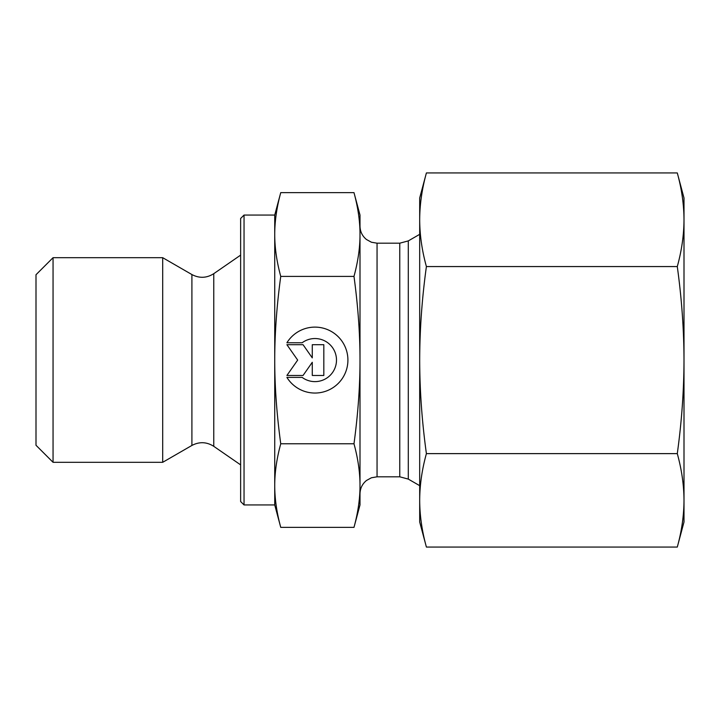 <?xml version="1.0" encoding="UTF-8"?>
<svg xmlns="http://www.w3.org/2000/svg" width="720" height="720" viewBox="0 0 720 720"><rect width="100%" height="100%" fill="white"/><g stroke="black" fill="none" stroke-linecap="round" stroke-linejoin="round"><path stroke-width="1.08" d="M286.902 342.774L302.13 342.774L286.902 342.774A32.958 32.958 0 0 1 347.913 360.081A32.958 32.958 0 0 1 286.902 377.388A32.958 32.958 180 0 0 347.913 360.081M302.13 342.774L302.13 342.774A21.537 21.537 0 0 1 336.492 360.081L336.492 360.081A21.537 21.537 180 0 0 302.13 342.774M286.902 377.388L302.13 377.388A21.537 21.537 180 0 0 336.492 360.081M312.282 344.7L323.82 344.7L323.82 375.471L312.282 375.471L312.282 362.286L303.057 375.471L286.902 375.471L297.675 360.081L286.902 344.7L303.057 344.7L312.282 357.885L312.282 344.7L312.282 357.885M286.902 344.7L297.675 360.081M286.902 375.471L303.057 375.471L312.282 362.286M312.282 375.471L323.82 375.471L323.82 344.7M53.055 462.312L53.055 257.688L162.693 257.688L162.693 462.312L53.055 462.312L36 445.266L36 274.734L53.055 257.688M244.044 504.945L244.044 215.055L240.633 218.466L240.633 501.534L244.044 504.945L274.734 504.945L274.734 485.568C274.725 498.681 276.723 512.613 280.746 527.373L353.988 527.373L360 504.945L360 485.568C360.045 472.662 358.038 458.721 353.988 443.772C358.038 413.829 360.045 385.938 360 360.081L360 360C360.036 334.179 358.038 306.306 353.988 276.399C358.038 261.414 360.045 247.455 360 234.513C360.045 221.58 358.038 207.612 353.988 192.627L360 215.055L360 360M274.734 504.945L280.746 527.373M280.746 192.627C276.723 207.423 274.725 221.382 274.734 234.513L274.734 215.055L280.746 192.627L353.988 192.627M274.734 360.081C274.725 386.325 276.723 414.216 280.746 443.772C276.723 458.532 274.725 472.464 274.734 485.568L274.734 234.513C274.725 247.644 276.723 261.612 280.746 276.399C276.723 305.946 274.725 333.846 274.734 360.081M280.746 276.399L353.988 276.399M280.746 443.772L353.988 443.772M353.988 527.373C358.038 512.415 360.045 498.483 360 485.568L360 360.081M684 198L684 522L677.286 547.065C681.696 531.144 683.928 515.574 684 500.346C683.928 485.118 681.696 469.539 677.286 453.627C681.696 421.758 683.928 390.582 684 360.09C683.928 329.607 681.696 298.431 677.286 266.562C681.696 250.614 683.928 235.008 684 219.753C683.928 204.489 681.696 188.892 677.286 172.935L684 198M419.688 500.346C419.751 515.574 421.992 531.144 426.402 547.065L419.688 522L419.688 360.09C419.751 390.582 421.992 421.758 426.402 453.627C421.992 469.539 419.751 485.118 419.688 500.346L419.688 500.688M419.688 219.312L419.688 198L426.402 172.935C421.992 188.892 419.751 204.489 419.688 219.753C419.751 235.008 421.992 250.614 426.402 266.562C421.992 298.431 419.751 329.607 419.688 360.09L419.688 481.878M419.688 360.09L419.688 219.753M426.402 453.627L677.286 453.627M426.402 547.065L677.286 547.065M426.402 172.935L677.286 172.935M426.402 266.562L677.286 266.562M213.768 446.328C206.649 441.828 199.359 441.54 191.907 445.446L191.907 274.554C199.359 278.46 206.649 278.172 213.768 273.672L213.768 446.328L240.633 464.877M408.294 360L408.294 240.903L399.771 243.189L399.771 476.811L408.294 479.097L408.294 360M399.771 476.811L377.055 476.811L377.055 243.189L399.771 243.189M244.044 215.055L274.734 215.055M213.768 273.672L240.633 255.123M191.907 274.554L162.693 257.688M191.907 445.446L162.693 462.312M408.294 479.097L419.688 485.667M408.294 240.903L419.688 234.333M377.055 243.189L371.403 242.226L366.498 239.526C362.286 236.061 360.117 231.597 360 226.134M377.055 476.811L371.403 477.774L366.498 480.474C362.286 483.939 360.117 488.403 360 493.866"/></g></svg>
